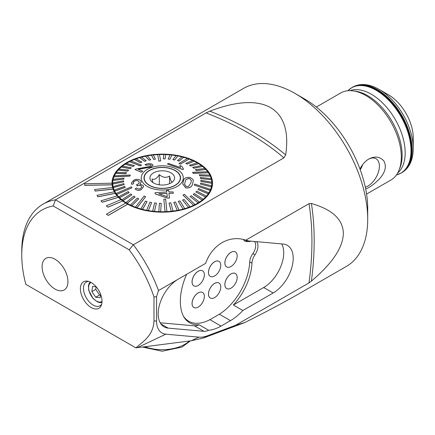 <?xml version="1.0" encoding="UTF-8"?>
<svg xmlns="http://www.w3.org/2000/svg" width="435" height="435" viewBox="0 0 435 435"><rect width="100%" height="100%" fill="white"/><g stroke="black" fill="none" stroke-linecap="round" stroke-linejoin="round"><path stroke-width="0.65" d="M186.61 274.333A50.705 29.276 120 0 0 181.651 311.601A43.853 25.317 120 0 0 189.611 322.775A43.853 25.317 120 0 0 199.11 324.776L208.593 330.252A14.616 8.439 -60 0 1 203.982 331.329L168.187 328.115A28.324 16.351 -60 0 1 164.044 326.837A28.324 16.351 -60 0 1 159.705 304.141A28.324 16.351 -60 0 1 178.209 279.183L158.503 290.558L156.567 296.67L153.979 297.002L153.979 320.981C153.272 335.477 143.485 341.171 135.878 347.875L191.259 340.774L203.558 337.957L244.687 322.585L235.623 325.26L308.997 282.891L311.395 281.14C326.478 268.232 342.916 251.098 343.356 233.372C342.894 215.869 326.424 207.908 311.395 203.488L308.997 203.672L245.753 240.185A50.705 29.276 -60 0 1 248.374 240.919L283.196 244.051A28.324 16.351 -60 0 1 287.339 245.329A28.324 16.351 -60 0 1 291.678 268.025A28.324 16.351 -60 0 1 273.175 292.983L242.86 310.487L233.372 305.011A43.853 25.317 120 0 0 251.957 263.18A10.962 6.329 -60 0 1 254.959 254.796A10.962 6.329 120 0 0 256.579 241.659M244.687 322.585C263.996 312.977 281.429 303.75 296.996 294.892L298.774 293.864M158.503 290.558A102.785 59.345 -120 0 0 133.36 244.785L55.501 199.834L206.076 112.899L209.866 111.164C229.963 103.432 254.035 98.277 270.51 107.581C286.708 117.151 288.416 137.074 285.648 154.914L283.935 157.851L133.36 244.785L129.179 249.831L53.217 205.972L55.501 199.834A102.785 59.345 -120 0 0 43.038 204.162A102.785 59.345 -120 0 0 21.75 251.218L21.75 254.948A98.218 56.708 -120 0 0 25.817 284.332L135.878 347.875M178.209 279.183L205.63 263.349C212.122 244.753 229.582 234.579 245.753 240.185M43.038 204.162L243.633 88.348A102.785 59.345 60 0 1 295.028 93.443A102.785 59.345 60 0 1 359.457 175.74A102.785 59.345 60 0 1 367.705 219.327A102.785 59.345 60 0 1 346.418 266.378L298.47 294.06M122.626 200.899A50.248 29.009 180 0 1 121.001 199.627L106.27 205.885L107.896 207.163L122.626 200.975A50.248 29.009 180 0 0 125.715 203.053M120.941 199.649A50.248 29.009 180 0 1 118.434 197.332L118.434 197.262A50.248 29.009 180 0 1 117.162 195.859L100.969 200.845L102.241 202.248L118.434 197.332M117.107 195.875A50.248 29.009 180 0 1 115.242 193.374L115.242 193.298A50.248 29.009 180 0 1 114.345 191.802L97.059 195.331L97.951 196.827L115.242 193.374M114.307 191.808A50.248 29.009 180 0 1 113.111 189.176L113.111 189.105A50.248 29.009 180 0 1 112.616 187.545L94.629 189.535L95.124 191.09L113.111 189.176M112.594 187.55A50.248 29.009 180 0 1 112.099 184.848L112.099 184.772A50.248 29.009 180 0 1 112.012 183.189A50.248 29.009 180 0 1 112.012 183.146A50.248 29.009 180 0 1 162.266 154.131A50.248 29.009 180 0 1 212.514 183.146A50.248 29.009 180 0 1 182.124 209.795A50.248 29.009 180 0 1 127.716 204.211L127.716 204.135A50.248 29.009 180 0 1 126.732 203.585A50.248 29.009 180 0 1 125.775 203.014L106.379 214.216L108.32 215.407L127.716 204.211M153.979 297.002A98.218 56.708 -120 0 0 129.179 249.831M242.86 310.487A43.853 25.317 -60 0 1 230.463 320.628L221.023 326.076A43.853 25.317 -60 0 1 208.593 330.252M250.832 241.142A10.962 6.329 -60 0 1 246.814 241.001A10.962 6.329 -60 0 1 245.884 240.234A50.705 29.276 120 0 0 245.857 240.207M53.217 205.972A98.218 56.708 -120 0 0 21.75 254.948M55.022 289.074A18.275 10.549 -120 0 0 64.157 289.976A18.275 10.549 -120 0 0 64.157 268.879A18.275 10.549 -120 0 0 45.887 258.33A18.275 10.549 -120 0 0 43.081 272.973A18.275 10.549 -120 0 0 55.022 289.074M91.198 282.549A15.301 8.836 60 0 1 101.306 305.337A15.301 8.836 60 0 1 83.547 299.459A15.301 8.836 60 0 1 87.337 281.14A15.301 8.836 60 0 1 91.198 282.549M112.012 183.189L84.635 183.76L84.722 185.343L112.099 184.848M106.379 214.216L108.32 215.407M106.27 205.885L107.896 207.234L122.626 200.975M108.32 215.336L127.716 204.135M84.635 183.684L84.722 185.343M84.722 185.267L112.099 184.772M100.969 200.769L102.241 202.248M102.241 202.172L118.434 197.262M97.059 195.255L97.951 196.827M97.951 196.75L115.242 193.298M94.629 189.459L95.124 191.09M95.124 191.014L113.111 189.105M101.698 304.13A13.702 7.912 60 0 1 100.012 305.778A13.702 7.912 60 0 1 86.304 297.866A13.702 7.912 60 0 1 86.304 282.043A13.702 7.912 60 0 1 88.577 281.407M233.372 305.011L263.692 287.508A28.324 16.351 120 0 0 281.728 243.915M160.172 322.77L194.499 325.853A14.616 8.439 120 0 0 199.11 324.776M156.567 296.67L156.567 320.981A26.236 15.149 120 0 0 165.833 334.178L198.909 337.147A36.545 21.097 120 0 0 207.348 335.825L235.623 325.26M316.321 107.043L340.643 93.003A50.248 29.014 60 0 1 353.057 90.871A50.248 29.014 60 0 1 390.891 122.017A50.248 29.014 60 0 1 398.944 170.357A50.248 29.014 60 0 1 390.891 180.041L366.569 194.081M359.973 169.03C362.224 164.522 365.139 161.195 368.728 159.058C374.829 155.893 379.891 156.546 383.909 161.004C386.775 166.458 385.269 172.423 379.38 178.905C374.704 183.777 370.142 187.164 365.694 189.067M295.028 93.443L304.391 98.848A89.534 51.694 60 0 1 367.705 208.506L367.705 219.327M379.119 89.403L388.379 94.748A35.175 20.309 60 0 1 413.25 137.83L413.25 148.514C413.114 160.02 409.351 168.046 401.962 172.592A49.334 28.487 60 0 0 401.962 115.623A49.334 28.487 60 0 0 352.627 87.141C360.262 83.014 369.092 83.77 379.119 89.403A48.269 27.867 60 0 1 413.25 148.514M365.313 187.235A16.258 9.385 120 0 0 378.434 172.026A16.258 9.385 120 0 0 374.334 158.095A16.258 9.385 120 0 0 368.304 159.308M360.229 169.732A11.419 6.596 120 0 0 362.578 164.734M172.516 181.89C171.531 182.499 170.542 180.552 169.552 176.044C166.137 178.116 162.723 177.632 159.302 174.598C156.883 178.616 154.452 180.085 152.016 179.002L152.962 182.602M158.802 171.085A12.332 7.123 180 0 1 171.559 173.239A12.332 7.123 180 0 1 173.521 180.829A12.332 7.123 180 0 1 159.34 184.842A12.332 7.123 180 0 1 151.005 180.829A12.332 7.123 180 0 1 158.802 171.085M157.987 188.045A18.047 10.418 180 0 1 144.219 177.92A18.047 10.418 180 0 1 162.266 167.502A18.047 10.418 180 0 1 180.308 177.92A18.047 10.418 180 0 1 157.987 188.045M159.302 184.837L159.302 174.598M169.552 183.668L169.552 176.044M192.509 184.032L193.265 180.949L192.542 183.961C192.074 186.822 189.829 188.148 185.794 187.942L182.722 183.983L183.439 180.895C183.913 178.16 186.164 177.029 190.182 177.496L192.933 179.41L193.265 180.949M211.399 186.833A49.563 28.618 0 0 0 211.606 185.783L200.72 183.064L200.513 184.114L211.399 186.909A49.563 28.618 180 0 1 210.627 189.41L194.657 184.081L194.222 185.103L210.192 190.438A49.563 28.618 180 0 1 208.882 192.863L198.648 188.524L197.996 189.508L208.234 193.847A49.563 28.618 180 0 1 206.407 196.158L196.745 191.095L195.88 192.031L205.548 197.088A49.563 28.618 180 0 1 203.232 199.252L194.293 193.515L193.238 194.45L202.177 200.111A49.563 28.618 180 0 1 199.415 202.085L191.34 195.734L190.106 196.511L198.181 202.862A49.563 28.618 180 0 1 195.01 204.624L184.38 194.304L182.988 195.065L193.618 205.309A49.563 28.618 180 0 1 190.09 206.826L184.108 199.447L182.575 200.1L188.556 207.403A49.563 28.618 180 0 1 184.728 208.653L179.943 200.883L178.301 201.421L183.086 209.115A49.563 28.618 180 0 1 179.013 210.078L175.501 202.009L173.772 202.422L177.284 210.415A49.563 28.618 180 0 1 173.032 211.078L170.852 202.797L169.063 203.085L171.243 211.285A49.563 28.618 180 0 1 166.888 211.633L165.653 199.089L163.832 199.17L165.066 211.714A49.563 28.618 180 0 1 160.662 211.747L161.222 203.352L159.395 203.297L158.84 211.693A49.563 28.618 180 0 1 154.468 211.405L156.388 203.172L154.594 202.911L152.669 211.22A49.563 28.618 180 0 1 148.395 210.616L151.652 202.574L149.906 202.183L146.649 210.306A49.563 28.618 180 0 1 142.539 209.398L147.084 201.563L145.42 201.122L140.88 208.958A49.563 28.618 180 0 1 136.998 207.761L145.633 196.685L144.083 196.054L135.443 207.207A49.563 28.618 180 0 1 131.854 205.739L138.732 198.817L137.308 198.077L130.429 205.075A49.563 28.618 180 0 1 127.189 203.362L135.078 196.973L133.811 196.136L125.922 202.601A49.563 28.618 180 0 1 123.072 200.666L131.859 194.804L130.766 193.961L121.979 199.817A49.563 28.618 180 0 1 119.581 197.691L129.113 192.575L128.216 191.579L118.679 196.772A49.563 28.618 180 0 1 116.759 194.488L131.968 187.806L131.272 186.827L116.063 193.51A49.563 28.618 180 0 1 114.655 191.106L125.231 187.452L124.758 186.359L114.177 190.084A49.563 28.618 180 0 1 113.301 187.599L124.154 184.647L123.904 183.603L113.051 186.55A49.563 28.618 180 0 1 112.719 184.021L123.676 181.863L123.654 180.808L112.698 182.885A49.563 28.618 180 0 1 112.921 180.427L123.806 179.138L124.013 178.094L113.127 179.302A49.563 28.618 0 0 0 112.921 180.351L123.806 179.138M211.399 186.909L200.513 184.114M211.829 183.249A49.563 28.618 0 0 0 211.829 183.07A49.563 28.618 0 0 0 211.807 182.194L200.85 180.269L200.872 181.324L211.829 183.325A49.563 28.618 180 0 1 211.606 185.859L211.606 185.783M211.829 183.325L200.872 181.4L200.85 180.269M211.475 179.66A49.563 28.618 0 0 0 211.225 178.616L200.372 177.48L200.622 178.524L211.475 179.737A49.563 28.618 180 0 1 211.801 182.194M211.475 179.737L200.622 178.6L200.372 177.48M210.35 176.126A49.563 28.618 0 0 0 209.871 175.109L199.295 174.75L199.768 175.773L210.35 176.202A49.563 28.618 180 0 1 211.203 178.611M210.35 176.202L199.768 175.849L199.295 174.75M208.463 172.7A49.563 28.618 0 0 0 207.767 171.727L192.558 172.32L193.254 173.299L208.463 172.777A49.563 28.618 180 0 1 209.833 175.104M208.463 172.777L193.254 173.375L192.558 172.32M205.847 169.438A49.563 28.618 0 0 0 204.95 168.524L195.413 169.634L196.31 170.553L205.847 169.519A49.563 28.618 180 0 1 207.712 171.727M205.847 169.519L196.31 170.629L195.413 169.634M202.547 166.393A49.563 28.618 0 0 0 201.454 165.55L192.667 167.323L193.76 168.171L202.547 166.469A49.563 28.618 180 0 1 204.88 168.53M202.547 166.469L193.76 168.247L192.667 167.323M198.61 163.609A49.563 28.618 0 0 0 197.343 162.853L189.448 165.235L190.715 165.991L198.61 163.685A49.563 28.618 180 0 1 201.372 165.566M198.61 163.685L190.715 166.067L189.448 165.235M194.097 161.135A49.563 28.618 0 0 0 192.678 160.471L185.794 163.391L187.219 164.055L194.097 161.211A49.563 28.618 180 0 1 197.256 162.875M194.097 161.211L187.219 164.131L185.794 163.391M189.084 159.003A49.563 28.618 0 0 0 187.528 158.449L178.894 163.517L180.449 164.071L189.084 159.079A49.563 28.618 180 0 1 192.585 160.51M189.084 159.079L180.449 164.147L178.894 163.517M183.652 157.252A49.563 28.618 0 0 0 181.988 156.817L177.442 160.569L179.106 161.004L183.652 157.329A49.563 28.618 180 0 1 187.447 158.498M183.652 157.329L179.106 161.081L177.442 160.569M177.877 155.909A49.563 28.618 0 0 0 176.131 155.594L172.874 159.629L174.62 159.944L177.877 155.986A49.563 28.618 180 0 1 181.917 156.872M177.877 155.986L174.62 160.02L172.874 159.629M171.858 154.99A49.563 28.618 0 0 0 170.058 154.806L168.138 159.031L169.938 159.215L171.858 155.072A49.563 28.618 180 0 1 176.077 155.665M171.858 155.072L169.938 159.292L168.138 159.031M165.686 154.523A49.563 28.618 0 0 0 163.864 154.468L163.31 158.78L165.131 158.835L165.686 154.599A49.563 28.618 180 0 1 170.025 154.882M165.686 154.599L165.131 158.911L163.31 158.78M159.476 154.572A49.563 28.618 180 0 1 163.854 154.545M160.694 160.955L159.466 154.496A49.563 28.618 0 0 0 157.639 154.577L158.873 161.037L160.694 160.955L158.873 161.113L157.639 154.653A49.563 28.618 180 0 0 153.321 154.996M155.469 159.123L153.283 154.925A49.563 28.618 0 0 0 151.494 155.137L153.675 159.33L155.469 159.123L153.675 159.406L151.494 155.213A49.563 28.618 180 0 0 147.302 155.86M150.755 159.786L147.242 155.795A49.563 28.618 0 0 0 145.513 156.138L149.026 160.124L150.755 159.786L149.026 160.2L145.513 156.214A49.563 28.618 180 0 0 141.516 157.155M146.225 160.787L141.446 157.1A49.563 28.618 0 0 0 139.798 157.562L144.583 161.249L146.225 160.787L144.583 161.325L139.798 157.639A49.563 28.618 180 0 0 136.052 158.857M141.951 162.108L135.97 158.813A49.563 28.618 0 0 0 134.437 159.384L140.423 162.685L141.951 162.108L140.423 162.761L134.437 159.466A49.563 28.618 180 0 0 131 160.939M141.544 165.137L130.913 160.906A49.563 28.618 0 0 0 129.516 161.586L140.146 165.817L141.544 165.137L140.146 165.898L129.516 161.662A49.563 28.618 180 0 0 126.433 163.37M134.426 165.615L126.346 163.348A49.563 28.618 0 0 0 125.111 164.125L133.186 166.398L134.426 165.615L133.186 166.475L125.111 164.202A49.563 28.618 180 0 0 122.431 166.116M131.288 167.752L122.349 166.105A49.563 28.618 0 0 0 121.294 166.964L130.234 168.617L131.288 167.752L130.234 168.693L121.294 167.04A49.563 28.618 180 0 0 119.049 169.133M128.646 170.101L118.983 169.123A49.563 28.618 0 0 0 118.119 170.052L127.781 171.031L128.646 170.101L127.781 171.107L118.119 170.128A49.563 28.618 180 0 0 116.346 172.369M126.531 172.619L116.297 172.369A49.563 28.618 0 0 0 115.645 173.353L125.878 173.603L126.531 172.619L125.878 173.679L115.645 173.429A49.563 28.618 180 0 0 114.372 175.773M130.304 175.022L114.334 175.778A49.563 28.618 0 0 0 113.899 176.8L129.869 176.044L130.304 175.022L129.869 176.121L113.899 176.876A49.563 28.618 180 0 0 113.149 179.302M182.678 180.797A21.016 12.131 180 0 1 147.742 186.691A21.016 12.131 180 0 1 156.366 166.279A21.016 12.131 180 0 1 182.678 180.797M134.953 169.552L141.152 172.195L142.778 171.189L141.152 172.119L134.953 169.552L136.264 168.959L149.988 166.458L151.233 165.322L150.608 164.702L146.013 165.186L145.002 164.631C147.498 163.582 149.841 163.413 152.027 164.125L153.125 165.191L151.135 166.953L138.178 169.307L142.778 171.189M145.002 164.631L146.013 165.262L150.608 164.702M138.178 169.384L151.135 167.029L153.125 165.191M167.399 163.968L182.912 169.574L183.516 169.133L182.912 169.498L167.399 163.968L168.334 163.402L180.422 167.518L179.998 165.539L181.835 166.284M168.959 193.33L173.299 193.276L168.959 193.254L169.427 198.072L167.388 198.115L155.159 193.885L155.05 192.727L166.79 191.944L166.643 190.465L166.79 192.02M131.718 184.271L133.48 183.711L131.718 184.348L131.359 183.01L131.718 184.348M140.983 189.791L143.539 186.707L140.983 189.867C138.45 190.666 136.514 190.345 135.176 188.91L135.176 188.833C136.498 190.269 138.433 190.584 140.983 189.791L140.983 189.867M137.319 185.788L137.58 185.658C139.352 184.967 140.646 185.131 141.462 186.147L141.462 186.218C140.646 185.207 139.352 185.044 137.58 185.734L136.405 184.826L137.319 185.865M133.48 183.711L133.246 182.678L134.763 180.819C136.72 180.21 138.118 180.433 138.955 181.493L138.955 181.569C138.14 180.514 136.742 180.291 134.763 180.895L133.474 181.906M182.575 200.024L188.556 207.403M188.556 207.326A49.563 28.618 0 0 0 190.09 206.75M169.063 203.009L171.243 211.285M171.243 211.209A49.563 28.618 0 0 0 173.032 211.002M173.772 202.346L177.284 210.415M177.284 210.339A49.563 28.618 0 0 0 179.013 210.002M178.301 201.345L183.086 209.115M183.086 209.039A49.563 28.618 0 0 0 184.728 208.577M182.988 194.989L193.618 205.309M193.618 205.233A49.563 28.618 0 0 0 195.01 204.548M158.84 211.617A49.563 28.618 0 0 0 160.662 211.671L161.222 203.352M140.88 208.882A49.563 28.618 0 0 0 142.539 209.322L147.084 201.563M146.649 210.225A49.563 28.618 0 0 0 148.395 210.54L151.652 202.498M152.669 211.144A49.563 28.618 0 0 0 154.468 211.328L156.388 203.096M163.832 199.17L165.066 211.714M165.066 211.638A49.563 28.618 0 0 0 166.888 211.557M130.429 204.999A49.563 28.618 0 0 0 131.854 205.663L138.732 198.741M118.679 196.696A49.563 28.618 0 0 0 119.581 197.615L129.113 192.498M121.979 199.741A49.563 28.618 0 0 0 123.072 200.589L131.859 194.804M125.922 202.525A49.563 28.618 0 0 0 127.189 203.286L135.078 196.897M135.443 207.131A49.563 28.618 0 0 0 136.998 207.685L145.633 196.609M114.177 190.008A49.563 28.618 0 0 0 114.655 191.03L125.231 187.376M123.806 179.062L124.013 178.018M112.698 182.885A49.563 28.618 0 0 0 112.698 183.07A49.563 28.618 0 0 0 112.719 183.94L123.676 181.863M113.051 186.474A49.563 28.618 0 0 0 113.301 187.518L124.154 184.647M116.063 193.434A49.563 28.618 0 0 0 116.759 194.412L131.968 187.806M190.106 196.511L198.181 202.862M198.181 202.786A49.563 28.618 0 0 0 199.415 202.009M193.238 194.374L202.177 200.111M202.177 200.035A49.563 28.618 0 0 0 203.232 199.17M195.88 192.031L205.548 197.088M205.548 197.011A49.563 28.618 0 0 0 206.407 196.082M180.014 180.422A18.275 10.549 180 0 1 160.085 188.398A18.275 10.549 180 0 1 143.99 177.92A18.275 10.549 180 0 1 162.266 167.372A18.275 10.549 180 0 1 180.536 177.92A18.275 10.549 180 0 1 180.014 180.422M194.222 185.103L210.192 190.361A49.563 28.618 0 0 0 210.415 189.85A49.563 28.618 0 0 0 210.627 189.334M197.996 189.508L208.234 193.771A49.563 28.618 0 0 0 208.882 192.787M192.542 183.885C192.058 186.762 189.807 188.089 185.794 187.866L185.794 187.942M185.794 187.866L182.722 183.913M186.31 186.577L188.513 186.436L190.72 183.293L191.443 180.634L189.682 178.638C186.979 178.589 185.506 179.568 185.256 181.569L184.538 184.326L186.31 186.577M189.682 178.567C186.979 178.513 185.506 179.492 185.256 181.498M181.835 166.235L183.516 169.133M179.943 166.034L179.998 165.539M169.427 197.996L167.388 198.115M167.388 198.039L155.159 193.885M155.159 193.809L155.05 192.727M166.643 190.465L168.682 190.438L168.829 191.911L173.163 191.949L173.299 193.276M166.92 193.292L158.759 193.722L167.257 196.718L166.92 193.292L167.257 196.794M158.759 193.798L166.92 193.363M143.539 186.707L143.137 185.386L139.901 184.168L141.223 182.102L140.722 180.759C139.363 179.176 137.139 178.905 134.056 179.949L131.359 183.01M138.955 181.493L139.303 182.488L137.656 184.451L136.405 184.826M141.462 186.147L141.739 186.99L140.331 188.708C138.673 189.171 137.449 188.904 136.672 187.904L135.176 188.833M183.488 316.261A44.767 25.844 120 0 0 188.714 321.209A44.767 25.844 120 0 0 211.1 318.991L218.087 314.956A44.767 25.844 120 0 0 249.217 267.079A49.791 28.748 120 0 0 249.744 261.756A10.048 5.802 -60 0 1 252.719 253.828A10.048 5.802 120 0 0 254.437 241.468M247.961 241.43A10.048 5.802 -60 0 1 244.916 241.11A10.048 5.802 -60 0 1 244.002 240.343A49.791 28.748 120 0 0 243.279 239.538M218.946 282.984A8.678 5.013 120 0 0 218.93 282.973A8.678 5.013 120 0 0 210.252 287.986A8.678 5.013 120 0 0 210.252 298.008A8.678 5.013 120 0 0 210.268 298.019M235.34 273.501L235.373 273.517A8.678 5.013 120 0 0 235.34 273.501A8.678 5.013 120 0 0 226.662 278.514A8.678 5.013 120 0 0 226.662 288.535A8.678 5.013 120 0 0 226.678 288.541A8.678 5.013 120 0 0 233.383 286.23A8.678 5.013 120 0 0 237.173 277.492A8.678 5.013 120 0 0 235.373 273.517A8.678 5.013 120 0 0 228.685 275.844A8.678 5.013 120 0 0 224.895 284.577A8.678 5.013 120 0 0 226.695 288.552L226.662 288.535M202.525 292.45L202.558 292.467A8.678 5.013 120 0 0 202.525 292.45A8.678 5.013 120 0 0 193.841 297.458A8.678 5.013 120 0 0 193.841 307.48A8.678 5.013 120 0 0 193.858 307.491L193.874 307.501A8.678 5.013 120 0 0 200.562 305.174A8.678 5.013 120 0 0 204.352 296.442A8.678 5.013 120 0 0 202.558 292.467A8.678 5.013 120 0 0 193.874 297.48A8.678 5.013 120 0 0 193.874 307.501M202.541 270.826A8.678 5.013 120 0 0 202.525 270.815A8.678 5.013 120 0 0 193.841 275.828A8.678 5.013 120 0 0 193.841 285.849A8.678 5.013 120 0 0 193.858 285.86L193.874 285.866A8.678 5.013 120 0 0 200.562 283.544A8.678 5.013 120 0 0 204.352 274.806A8.678 5.013 120 0 0 202.558 270.831A8.678 5.013 120 0 0 195.87 273.158A8.678 5.013 120 0 0 192.08 281.891A8.678 5.013 120 0 0 193.874 285.866M218.963 261.359A8.678 5.013 120 0 0 210.284 266.372A8.678 5.013 120 0 0 210.284 276.394A8.678 5.013 120 0 0 216.973 274.066A8.678 5.013 120 0 0 220.762 265.334A8.678 5.013 120 0 0 218.963 261.359L218.93 261.343A8.678 5.013 120 0 0 218.93 261.343A8.678 5.013 120 0 0 210.252 266.35A8.678 5.013 120 0 0 210.252 276.372A8.678 5.013 120 0 0 210.268 276.383M235.357 251.876A8.678 5.013 120 0 0 235.34 251.865A8.678 5.013 120 0 0 226.662 256.878A8.678 5.013 120 0 0 226.662 266.9A8.678 5.013 120 0 0 226.678 266.911M220.762 286.964A8.678 5.013 120 0 0 218.963 282.995A8.678 5.013 120 0 0 212.275 285.317A8.678 5.013 120 0 0 208.49 294.055A8.678 5.013 120 0 0 210.284 298.024A8.678 5.013 120 0 0 216.973 295.702A8.678 5.013 120 0 0 220.762 286.964M237.173 255.862A8.678 5.013 120 0 0 235.373 251.887A8.678 5.013 120 0 0 226.695 256.895A8.678 5.013 120 0 0 226.695 266.921A8.678 5.013 120 0 0 233.383 264.594A8.678 5.013 120 0 0 237.173 255.862M51.607 286.573A18.275 10.549 -120 0 0 64.157 289.976A18.275 10.549 -120 0 0 64.157 268.879A18.275 10.549 -120 0 0 45.887 258.33A18.275 10.549 -120 0 0 51.607 286.573M96.151 286.79L92.524 286.426L91.888 291.608L95.733 297.241L100.213 297.692L100.621 294.343M96.081 286.785L95.76 289.373L99.604 295.001L100.528 295.093M99.604 295.001L95.733 297.241M95.76 289.373L91.888 291.608M221.023 326.076L209.898 319.654M230.463 320.628L219.343 314.206M251.957 263.18L249.733 261.903M254.959 254.796L252.882 253.594M283.935 157.851A285.904 165.066 0 0 0 206.076 112.899M285.648 154.914A289.449 167.111 0 0 0 209.866 111.164M273.175 292.983L263.692 287.508M168.187 328.115L160.868 323.89M203.982 331.329L194.499 325.853M311.395 281.14A289.085 166.904 120 0 0 311.395 203.488M308.997 282.891A286.409 165.36 120 0 0 308.997 203.672M207.348 335.825L203.558 337.957M198.909 337.147L191.259 340.774M165.833 334.178L137.302 347.701M156.567 320.981L153.979 320.981M352.627 87.141L352.024 87.489A49.334 28.487 60 0 1 401.358 115.971A49.334 28.487 60 0 1 401.358 172.94L401.962 172.592M352.024 87.489L348.19 90.404A49.258 28.438 60 0 1 400.798 116.297A49.258 28.438 60 0 1 396.916 174.805L401.358 172.94M350.055 90.649A47.845 27.622 60 0 1 395.263 119.494A47.845 27.622 60 0 1 397.639 173.065M353.057 90.871L355.395 91.187A48.666 28.101 60 0 1 392.044 121.349A48.666 28.101 60 0 1 399.847 168.171L398.944 170.357M144.904 346.728A31.978 18.46 0 0 0 189.366 341.018M91.062 282.467A10.962 6.329 -120 0 0 90.888 295.224A10.962 6.329 -120 0 0 102.018 301.45M246.814 241.001L245.046 239.979M396.443 174.935L396.916 174.805M347.837 90.746L348.19 90.404M144.219 177.92L144.219 179.584M180.308 177.92L180.308 179.584M212.068 187.006L211.829 186.017M112.698 186.017L112.458 187.006M112.698 183.07L112.698 187.844M211.829 183.07L211.829 187.92M188.714 321.209L185.625 319.426M142.468 347.038L162.092 351.23L181.922 347.108L190.394 340.888M101.975 302.39L100.034 302.591L97.739 302.015L93.074 298.535L88.756 290.417L88.425 285.936L89.077 283.625L90.224 282.032"/></g></svg>
